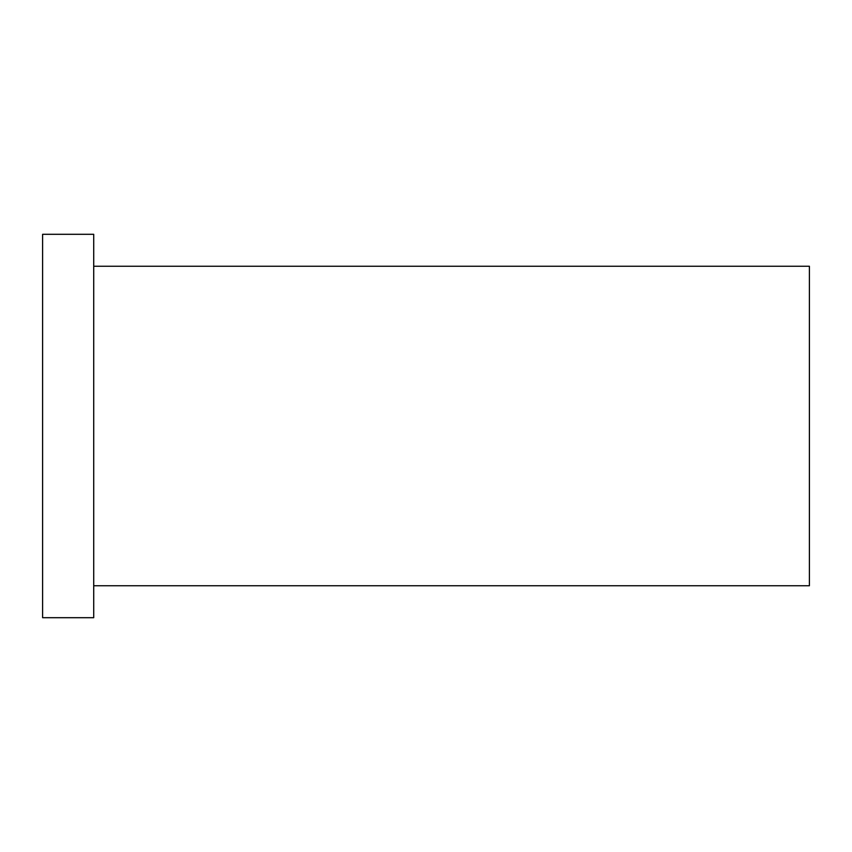 <?xml version="1.0" encoding="UTF-8"?>
<svg xmlns="http://www.w3.org/2000/svg" width="852" height="852" viewBox="0 0 852 852"><rect width="100%" height="100%" fill="white"/><g stroke="black" fill="none" stroke-linecap="round" stroke-linejoin="round"><path stroke-width="1.28" d="M93.72 266.25L809.4 266.25L809.4 585.75L93.72 585.75M42.6 426L42.6 617.7L93.72 617.7L93.72 234.3L42.6 234.3L42.6 426"/></g></svg>
